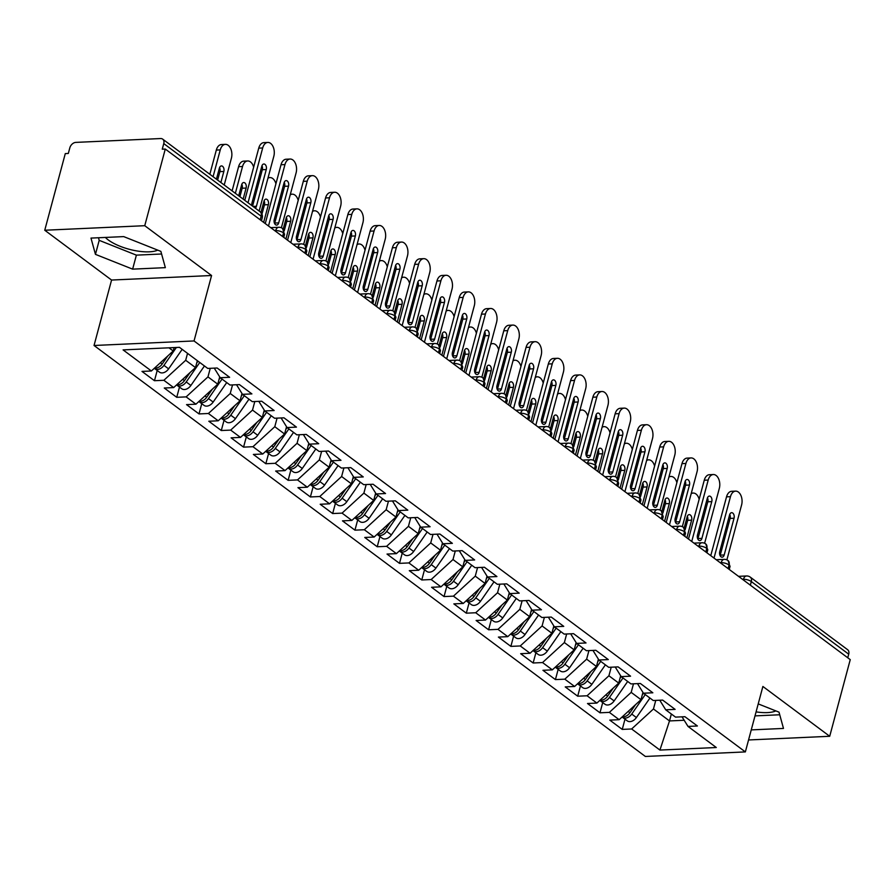 <?xml version="1.0" encoding="UTF-8"?>
<svg xmlns="http://www.w3.org/2000/svg" width="895" height="895" viewBox="0 0 895 895"><rect width="100%" height="100%" fill="white"/><g stroke="black" fill="none" stroke-linecap="round" stroke-linejoin="round"><path stroke-width="1.34" d="M157.71 250.13A30.229 10.74 15 0 1 108.273 239.949A30.229 10.74 15 0 1 105.375 237.432M44.75 230.239L65.29 153.593L68.322 153.448L69.821 147.854A5.817 4.05 -53.3 0 1 75.773 142.394L160.619 138.546A5.817 4.05 -53.3 0 1 162.689 139.139L260.087 211.735A5.817 4.05 -53.3 0 1 261.161 216.187L163.763 143.592L162.263 149.185L165.284 149.051L144.755 225.697L44.75 230.239L111.573 280.045L94.042 345.492L645.351 756.454L745.356 751.912L194.036 340.95L94.042 345.492M622.249 729.403L631.635 728.977L659.928 750.066L716.291 747.515L688.009 726.427L697.395 725.99L684.921 716.694L675.535 717.119L665.723 709.813L675.121 709.388L662.647 700.091L653.249 700.516L643.449 693.211L652.847 692.786L640.372 683.489L630.975 683.914L621.175 676.609L630.572 676.184L618.098 666.887L608.701 667.312L598.9 660.007L608.298 659.581L595.824 650.285L586.426 650.71L576.626 643.404L586.024 642.968L573.55 633.671L564.152 634.096L554.352 626.791L563.749 626.366L551.275 617.069L541.878 617.494L532.077 610.189L541.475 609.763L529.001 600.467L519.603 600.892L509.803 593.586L519.201 593.161L506.727 583.864L497.329 584.29L487.529 576.984L496.926 576.559L484.452 567.262L475.055 567.687L465.255 560.382L474.652 559.946L462.178 550.649L452.781 551.074L442.98 543.768L452.367 543.343L439.892 534.046L430.506 534.472L420.706 527.166L430.092 526.741L417.618 517.444L408.232 517.869L398.432 510.564L407.818 510.139L395.344 500.842L385.958 501.267L376.157 493.962L385.544 493.537L373.07 484.24L363.683 484.665L353.872 477.359L363.269 476.923L350.795 467.626L341.398 468.051L331.597 460.746L340.995 460.321L328.521 451.024L319.123 451.449L309.323 444.144L318.721 443.719L306.247 434.422L296.849 434.847L287.049 427.541L296.446 427.116L283.972 417.82L274.575 418.245L264.775 410.939L274.172 410.514L261.698 401.217L252.3 401.642L242.5 394.337L251.898 393.901L239.424 384.604L230.026 385.029L220.226 377.724L229.623 377.298L217.149 368.002L207.752 368.427L179.459 347.338L123.096 349.9L151.389 370.989L141.992 371.414L154.466 380.711L163.863 380.286L173.664 387.591L164.266 388.016L176.74 397.313L186.138 396.888L195.938 404.193L186.54 404.618L199.014 413.926L208.412 413.49L218.212 420.795L208.815 421.232L221.289 430.529L230.686 430.103L240.486 437.409L231.089 437.834L243.563 447.131L252.961 446.706L262.761 454.011L253.363 454.436L265.837 463.733L275.235 463.308L285.035 470.613L275.649 471.038L288.123 480.335L297.509 479.91L307.309 487.216L297.923 487.641L310.397 496.949L319.783 496.512L329.584 503.818L320.197 504.254L332.671 513.551L342.058 513.126L351.858 520.431L342.472 520.856L354.946 530.153L364.332 529.728L374.144 537.034L364.746 537.459L377.22 546.755L386.618 546.33L396.418 553.636L387.02 554.061L399.494 563.358L408.892 562.933L418.692 570.238L409.295 570.663L421.769 579.971L431.166 579.535L440.966 586.84L431.569 587.277L444.043 596.573L453.441 596.148L463.241 603.454L453.843 603.879L466.317 613.176L475.715 612.751L485.515 620.056L476.118 620.481L488.592 629.778L497.989 629.353L507.789 636.658L498.392 637.083L510.866 646.38L520.264 645.955L530.064 653.26L520.666 653.686L533.14 662.994L542.538 662.557L552.338 669.863L542.941 670.299L555.415 679.596L564.812 679.171L574.612 686.476L565.226 686.901L577.7 696.198L587.086 695.773L596.887 703.078L587.5 703.504L599.974 712.8L609.361 712.375L619.161 719.681L609.775 720.106L622.249 729.403L624.99 719.166M642.946 692.394L640.988 699.677L631.188 692.372L633.481 683.802M619.161 719.681L640.988 699.677M609.361 712.375L631.188 692.372M688.009 726.427L682.035 716.828M620.671 675.781L618.713 683.075L608.913 675.77L611.207 667.2M596.887 703.078L618.713 683.075M587.086 695.773L608.913 675.77M665.723 709.813L659.76 700.226M598.397 659.179L596.439 666.473L586.639 659.156L588.932 650.587M574.612 686.476L596.439 666.473M564.812 679.171L586.639 659.156M643.449 693.211L637.486 683.623M576.111 642.576L574.165 649.859L564.365 642.554L566.658 633.984M552.338 669.863L574.165 649.859M542.538 662.557L564.365 642.554M619.955 678.444L621.208 676.631L615.212 667.01M553.837 625.974L551.891 633.257L542.09 625.952L544.384 617.382M530.064 653.26L551.891 633.257M520.264 645.955L542.09 625.952M597.681 661.841L598.934 660.029L592.938 650.408M531.563 609.372L529.616 616.655L519.816 609.35L522.109 600.78M507.789 636.658L529.616 616.655M497.989 629.353L519.816 609.35M576.626 643.404L570.652 633.805M509.289 592.759L507.342 600.053L497.542 592.747L499.835 584.178M485.515 620.056L507.342 600.053M475.715 612.751L497.542 592.747M554.352 626.791L548.378 617.203M487.014 576.156L485.068 583.45L475.267 576.134L477.561 567.564M463.241 603.454L485.068 583.45M453.441 596.148L475.267 576.134M532.077 610.189L526.103 600.601M464.74 559.554L462.793 566.837L452.993 559.532L455.286 550.962M440.966 586.84L462.793 566.837M431.166 579.535L452.993 559.532M508.573 595.421L509.837 593.609L503.829 583.987M442.466 542.952L440.508 550.235L430.708 542.929L433.012 534.36M418.692 570.238L440.508 550.235M408.892 562.933L430.708 542.929M486.298 578.819L487.562 577.006L481.555 567.385M420.191 526.35L418.233 533.633L408.433 526.327L410.738 517.757M396.418 553.636L418.233 533.633M386.618 546.33L408.433 526.327M465.255 560.382L459.28 550.783M397.917 509.736L395.959 517.03L386.159 509.725L388.464 501.155M374.144 537.034L395.959 517.03M364.332 529.728L386.159 509.725M442.98 543.768L437.006 534.181M375.643 493.134L373.685 500.428L363.885 493.111L366.178 484.542M351.858 520.431L373.685 500.428M342.058 513.126L363.885 493.111M420.706 527.166L414.732 517.578M353.368 476.532L351.411 483.815L341.61 476.509L343.904 467.94M329.584 503.818L351.411 483.815M319.783 496.512L341.61 476.509M398.432 510.564L392.457 500.965M331.094 459.929L329.136 467.212L319.336 459.907L321.629 451.337M307.309 487.216L329.136 467.212M297.509 479.91L319.336 459.907M374.927 495.796L376.191 493.984L370.183 484.363M308.82 443.327L306.862 450.61L297.062 443.305L299.355 434.735M285.035 470.613L306.862 450.61M275.235 463.308L297.062 443.305M353.872 477.359L347.909 467.761M286.534 426.714L284.588 434.008L274.787 426.702L277.081 418.133M262.761 454.011L284.588 434.008M252.961 446.706L274.787 426.702M331.597 460.746L325.635 451.158M264.26 410.111L262.313 417.406L252.513 410.089L254.806 401.519M240.486 437.409L262.313 417.406M230.686 430.103L252.513 410.089M309.323 444.144L303.36 434.556M241.986 393.509L240.039 400.792L230.239 393.487L232.532 384.917M218.212 420.795L240.039 400.792M208.412 413.49L230.239 393.487M287.049 427.541L281.086 417.943M219.711 376.907L217.765 384.19L207.964 376.884L210.258 368.315M195.938 404.193L217.765 384.19M186.138 396.888L207.964 376.884M264.775 410.939L258.8 401.34M197.336 360.674L195.49 367.588L185.69 360.282L187.536 353.357M173.664 387.591L195.49 367.588M163.863 380.286L185.69 360.282M242.5 394.337L236.526 384.738M163.763 143.592A5.817 4.05 -53.3 0 0 162.689 139.139M174.122 347.584L173.216 350.985L168.965 347.819M151.389 370.989L173.216 350.985M220.226 377.724L214.252 368.136M848.717 654.178L751.319 581.571A5.817 4.05 126.7 0 0 750.256 577.118L847.654 649.725A5.817 4.05 126.7 0 1 848.717 654.178L847.755 657.78M748.556 739.964L829.71 736.283L850.25 659.637L165.284 149.051M111.573 280.045L211.578 275.515L144.755 225.697M211.578 275.515L194.036 340.95M829.71 736.283L762.887 686.465L745.356 751.912M165.351 267.65L160.876 251.383L123.7 236.604L90.977 238.092L95.452 254.359L132.628 269.138L165.351 267.65M751.252 729.895L783.483 728.429L779.019 712.163L758.222 703.895M756.074 711.883A30.229 10.74 -165 0 0 775.853 710.899M671.351 714.009L669.505 720.934L684.172 720.262M655.755 700.405L653.462 708.974L669.505 720.934L659.928 750.066M631.635 728.977L653.462 708.974M154.466 380.711L157.207 370.474M275.492 231.201L275.66 230.597A5.817 3.625 -92.6 0 1 278.737 227.274A5.817 5.817 0 0 1 282.473 228.426A5.817 4.05 126.7 0 1 282.574 228.505A5.817 4.05 126.7 0 1 283.547 232.879L282.574 236.481M176.74 397.313L179.481 387.076M199.014 413.926L201.755 403.679M221.289 430.529L224.041 420.292M243.563 447.131L246.315 436.894M265.837 463.733L268.589 453.496M288.123 480.335L290.864 470.099M310.397 496.949L313.138 486.701M332.671 513.551L335.412 503.314M354.946 530.153L357.687 519.917M377.22 546.755L379.961 536.519M399.494 563.358L402.235 553.121M421.769 579.971L424.51 569.723M444.043 596.573L446.784 586.337M466.317 613.176L469.058 602.939M488.592 629.778L491.333 619.541M510.866 646.38L513.618 636.144M533.14 662.994L535.892 652.746M555.415 679.596L558.167 669.359M577.7 696.198L580.441 685.962M599.974 712.8L602.715 702.564M297.767 247.803L297.934 247.199A5.817 3.625 -92.6 0 1 301.011 243.887A5.817 5.817 0 0 1 304.747 245.029A5.817 4.05 126.7 0 1 304.848 245.107A5.817 4.05 126.7 0 1 305.822 249.481L304.848 253.084M320.041 264.405L320.209 263.801A5.817 3.625 -92.6 0 1 323.285 260.49A5.817 5.817 0 0 1 327.022 261.631A5.817 4.05 126.7 0 1 327.122 261.709A5.817 4.05 126.7 0 1 328.096 266.083L327.134 269.686M342.315 281.019L342.483 280.403A5.817 3.625 -92.6 0 1 345.559 277.092A5.817 5.817 0 0 1 349.296 278.233A5.817 4.05 126.7 0 1 349.397 278.323A5.817 4.05 126.7 0 1 350.37 282.697L349.408 286.299M364.601 297.621L364.757 297.017A5.817 3.625 -92.6 0 1 367.834 293.694A5.817 5.817 0 0 1 371.57 294.847A5.817 4.05 126.7 0 1 371.682 294.925A5.817 4.05 126.7 0 1 372.644 299.299L371.682 302.902M386.875 314.223L387.032 313.619A5.817 3.625 -92.6 0 1 390.108 310.296A5.817 5.817 0 0 1 393.845 311.449A5.817 4.05 126.7 0 1 393.957 311.527A5.817 4.05 126.7 0 1 394.919 315.901L393.957 319.504M409.149 330.826L409.306 330.221A5.817 3.625 -92.6 0 1 412.382 326.91A5.817 5.817 0 0 1 416.119 328.051A5.817 4.05 126.7 0 1 416.231 328.129A5.817 4.05 126.7 0 1 417.193 332.504L416.231 336.106M431.424 347.428L431.58 346.824A5.817 3.625 -92.6 0 1 434.657 343.512A5.817 5.817 0 0 1 438.405 344.653A5.817 4.05 126.7 0 1 438.505 344.732A5.817 4.05 126.7 0 1 439.467 349.106L438.505 352.708M453.698 364.041L453.854 363.426A5.817 3.625 -92.6 0 1 456.931 360.114A5.817 5.817 0 0 1 460.679 361.256A5.817 4.05 126.7 0 1 460.78 361.345A5.817 4.05 126.7 0 1 461.742 365.719L460.78 369.322M475.972 380.643L476.129 380.039A5.817 3.625 -92.6 0 1 479.217 376.717A5.817 5.817 0 0 1 482.953 377.869A5.817 4.05 126.7 0 1 483.054 377.947A5.817 4.05 126.7 0 1 484.016 382.322L483.054 385.924M498.246 397.246L498.403 396.642A5.817 3.625 -92.6 0 1 501.491 393.319A5.817 5.817 0 0 1 505.227 394.471A5.817 4.05 126.7 0 1 505.328 394.55A5.817 4.05 126.7 0 1 506.29 398.924L505.328 402.526M520.521 413.848L520.689 413.244A5.817 3.625 -92.6 0 1 523.765 409.932A5.817 5.817 0 0 1 527.502 411.073A5.817 4.05 126.7 0 1 527.602 411.152A5.817 4.05 126.7 0 1 528.576 415.526L527.602 419.128M542.795 430.45L542.963 429.846A5.817 3.625 -92.6 0 1 546.039 426.535A5.817 5.817 0 0 1 549.776 427.676A5.817 4.05 126.7 0 1 549.877 427.754A5.817 4.05 126.7 0 1 550.85 432.128L549.877 435.731M565.069 447.064L565.237 446.448A5.817 3.625 -92.6 0 1 568.314 443.137A5.817 5.817 0 0 1 572.05 444.278A5.817 4.05 126.7 0 1 572.151 444.367A5.817 4.05 126.7 0 1 573.124 448.742L572.151 452.344M587.344 463.666L587.512 463.062A5.817 3.625 -92.6 0 1 590.588 459.739A5.817 5.817 0 0 1 594.325 460.891A5.817 4.05 126.7 0 1 594.425 460.97A5.817 4.05 126.7 0 1 595.399 465.344L594.425 468.946M609.618 480.268L609.786 479.664A5.817 3.625 -92.6 0 1 612.862 476.341A5.817 5.817 0 0 1 616.599 477.494A5.817 4.05 126.7 0 1 616.7 477.572A5.817 4.05 126.7 0 1 617.673 481.946L616.711 485.549M631.892 496.87L632.06 496.266A5.817 3.625 -92.6 0 1 635.137 492.955A5.817 5.817 0 0 1 638.873 494.096A5.817 4.05 126.7 0 1 638.974 494.174A5.817 4.05 126.7 0 1 639.947 498.549L638.985 502.151M654.167 513.473L654.334 512.869A5.817 3.625 -92.6 0 1 657.411 509.557A5.817 5.817 0 0 1 661.148 510.698A5.817 4.05 126.7 0 1 661.26 510.776A5.817 4.05 126.7 0 1 662.222 515.151L661.26 518.753M676.452 530.086L676.609 529.471A5.817 3.625 -92.6 0 1 679.685 526.159A5.817 5.817 0 0 1 683.422 527.3A5.817 4.05 126.7 0 1 683.534 527.39A5.817 4.05 126.7 0 1 684.496 531.764L683.534 535.367M698.726 546.688L698.883 546.084A5.817 3.625 -92.6 0 1 701.96 542.762A5.817 5.817 0 0 1 705.696 543.914A5.817 4.05 126.7 0 1 705.808 543.992A5.817 4.05 126.7 0 1 706.77 548.366L705.808 551.969M721.001 563.291L721.157 562.686A5.817 3.625 -92.6 0 1 724.234 559.364A5.817 5.817 0 0 1 727.971 560.516A5.817 4.05 126.7 0 1 728.082 560.594A5.817 4.05 126.7 0 1 729.045 564.969L728.082 568.571M98.484 237.746L99.2 240.352L136.387 255.142L161.592 254.001M136.387 255.142L132.628 269.138M99.2 240.352L95.452 254.359M755 715.888L779.735 714.769M258.744 148.145A9.688 6.03 -92.6 0 1 263.88 142.618L267.818 142.439A9.688 6.03 87.4 0 0 262.683 147.966L258.744 148.145L244.771 200.323M259.147 211.041L273.825 156.267A9.688 6.03 87.4 0 0 267.818 142.439M261.966 165.732A3.871 2.417 -92.6 0 1 262.324 169.703L252.569 206.13M248.016 202.74L262.683 147.966M251.887 205.626A3.871 2.417 -92.6 0 1 251.965 202.952L261.81 166.213A3.871 2.417 -92.6 0 1 263.857 163.998A3.871 2.417 -92.6 0 1 266.262 169.535L256.417 206.275A3.871 2.417 -92.6 0 1 255.276 208.155M176.371 347.484L163.942 365.361A7.753 5.404 126.7 0 1 157.52 369.434A7.753 5.404 126.7 0 1 154.757 368.65L159.433 372.13A7.753 5.404 -53.3 0 0 162.196 372.913A7.753 5.404 -53.3 0 0 168.618 368.852L182.166 349.363M167.768 355.975L162.163 364.041A7.753 5.404 126.7 0 1 155.741 368.102A7.753 5.404 126.7 0 1 154.611 368.024M224.22 184.996L231.402 158.202A9.688 6.03 87.4 0 0 225.395 144.363A9.688 6.03 87.4 0 0 220.259 149.89L213.077 176.695M220.259 149.89L216.321 150.069A9.688 6.03 -92.6 0 1 221.457 144.542L225.395 144.363M220.875 182.513L223.839 171.46A3.871 2.417 87.4 0 0 221.434 165.922A3.871 2.417 87.4 0 0 219.387 168.137L216.422 179.19M216.321 150.069L209.833 174.279M217.63 180.085L219.901 171.639A3.871 2.417 87.4 0 0 219.543 167.656M281.019 164.747A9.688 6.03 -92.6 0 1 286.154 159.22L290.092 159.041A9.688 6.03 87.4 0 0 284.957 164.579L281.019 164.747L265.256 223.571M281.388 227.789L296.1 172.88A9.688 6.03 87.4 0 0 290.092 159.041M284.241 182.334A3.871 2.417 -92.6 0 1 284.599 186.317L274.754 223.056A3.871 2.417 -92.6 0 1 274.597 223.537M268.5 225.987L284.957 164.579M288.537 186.138L278.692 222.877A3.871 2.417 -92.6 0 1 276.644 225.092A3.871 2.417 -92.6 0 1 274.239 219.566L284.084 182.815A3.871 2.417 -92.6 0 1 286.131 180.6A3.871 2.417 -92.6 0 1 288.537 186.138L284.599 186.317M303.293 181.361A9.688 6.03 -92.6 0 1 308.428 175.823L312.366 175.644A9.688 6.03 87.4 0 0 307.231 181.182L303.293 181.361L287.541 240.173M303.662 244.391L318.374 189.483A9.688 6.03 87.4 0 0 312.366 175.644M306.515 198.936A3.871 2.417 -92.6 0 1 306.873 202.919L297.028 239.67A3.871 2.417 -92.6 0 1 296.871 240.151M290.786 242.601L307.231 181.182M310.811 202.74L300.966 239.491A3.871 2.417 -92.6 0 1 298.919 241.695A3.871 2.417 -92.6 0 1 296.514 236.168L306.358 199.417A3.871 2.417 -92.6 0 1 308.406 197.202A3.871 2.417 -92.6 0 1 310.811 202.74L306.873 202.919M325.567 197.963A9.688 6.03 -92.6 0 1 330.702 192.436L334.64 192.257A9.688 6.03 87.4 0 0 329.517 197.784L325.567 197.963L309.815 256.787M325.937 260.993L340.648 206.085A9.688 6.03 87.4 0 0 334.64 192.257M328.789 215.538A3.871 2.417 -92.6 0 1 329.147 219.521L319.302 256.272A3.871 2.417 -92.6 0 1 319.146 256.753M313.06 259.203L329.517 197.784M333.085 219.342L323.24 256.093A3.871 2.417 -92.6 0 1 321.193 258.297A3.871 2.417 -92.6 0 1 318.788 252.77L328.633 216.019A3.871 2.417 -92.6 0 1 330.68 213.815A3.871 2.417 -92.6 0 1 333.085 219.342L329.147 219.521M347.853 214.565A9.688 6.03 -92.6 0 1 352.977 209.038L356.915 208.859A9.688 6.03 87.4 0 0 351.791 214.386L347.853 214.565L332.09 273.389M348.211 277.595L362.922 222.687A9.688 6.03 87.4 0 0 356.915 208.859M351.064 232.141A3.871 2.417 -92.6 0 1 351.422 236.123L341.577 272.874A3.871 2.417 -92.6 0 1 341.42 273.355M335.334 275.805L351.791 214.386M355.36 235.944L345.515 272.695A3.871 2.417 -92.6 0 1 343.467 274.91A3.871 2.417 -92.6 0 1 341.062 269.373L350.907 232.622A3.871 2.417 -92.6 0 1 352.954 230.418A3.871 2.417 -92.6 0 1 355.36 235.944L351.422 236.123M199.764 362.475L186.216 381.964A7.753 5.404 126.7 0 1 179.794 386.036A7.753 5.404 126.7 0 1 177.031 385.253L181.719 388.743A7.753 5.404 -53.3 0 0 184.471 389.526A7.753 5.404 -53.3 0 0 190.892 385.454L204.44 365.965M190.042 372.577L184.437 380.643A7.753 5.404 126.7 0 1 178.016 384.705A7.753 5.404 126.7 0 1 176.886 384.637M253.643 167.186A9.688 6.03 87.4 0 0 247.669 160.966A9.688 6.03 87.4 0 0 242.534 166.504L235.351 193.298M242.534 166.504L238.596 166.683A9.688 6.03 -92.6 0 1 243.731 161.145L247.669 160.966M197.985 361.155L196.721 362.967M243.149 199.115L246.114 188.062A3.871 2.417 87.4 0 0 243.708 182.524A3.871 2.417 87.4 0 0 241.661 184.739L238.696 195.792M238.596 166.683L232.107 190.881M239.905 196.699L242.176 188.241A3.871 2.417 87.4 0 0 241.818 184.258M222.038 379.077L208.49 398.577A7.753 5.404 126.7 0 1 202.069 402.638A7.753 5.404 126.7 0 1 199.305 401.855L203.993 405.345A7.753 5.404 -53.3 0 0 206.745 406.129A7.753 5.404 -53.3 0 0 213.167 402.056L226.726 382.568M212.316 389.18L206.711 397.246A7.753 5.404 126.7 0 1 200.29 401.307A7.753 5.404 126.7 0 1 199.171 401.24M275.917 183.788A9.688 6.03 87.4 0 0 269.943 177.579A9.688 6.03 87.4 0 0 267.941 178.228M220.259 377.757L219.006 379.569M263.645 222.363L268.388 204.664A3.871 2.417 87.4 0 0 265.983 199.126A3.871 2.417 87.4 0 0 263.935 201.341L260.937 212.518M261.966 214.118L264.45 204.843A3.871 2.417 87.4 0 0 264.092 200.86M244.324 395.691L230.765 415.179A7.753 5.404 126.7 0 1 224.343 419.24A7.753 5.404 126.7 0 1 221.591 418.457L226.267 421.948A7.753 5.404 -53.3 0 0 229.019 422.731A7.753 5.404 -53.3 0 0 235.441 418.67L249 399.17M234.591 405.793L228.986 413.848A7.753 5.404 126.7 0 1 222.564 417.92A7.753 5.404 126.7 0 1 221.445 417.842M298.192 200.391A9.688 6.03 87.4 0 0 292.217 194.181A9.688 6.03 87.4 0 0 290.215 194.83M242.534 394.359L241.281 396.172M285.919 238.976L290.662 221.266A3.871 2.417 87.4 0 0 288.257 215.74A3.871 2.417 87.4 0 0 286.21 217.944L283.212 229.12M284.241 230.72L286.724 221.445A3.871 2.417 87.4 0 0 286.366 217.463M266.598 412.293L253.039 431.782A7.753 5.404 126.7 0 1 246.617 435.854A7.753 5.404 126.7 0 1 243.865 435.071L248.541 438.55A7.753 5.404 -53.3 0 0 251.294 439.333A7.753 5.404 -53.3 0 0 257.715 435.272L271.274 415.783M256.865 422.395L251.26 430.45A7.753 5.404 126.7 0 1 244.838 434.522A7.753 5.404 126.7 0 1 243.72 434.444M320.466 217.004A9.688 6.03 87.4 0 0 314.492 210.784A9.688 6.03 87.4 0 0 312.489 211.444M264.808 410.962L263.555 412.774M308.193 255.578L312.937 237.869A3.871 2.417 87.4 0 0 310.531 232.342A3.871 2.417 87.4 0 0 308.484 234.557L305.486 245.722M306.515 247.322L308.999 238.048A3.871 2.417 87.4 0 0 308.641 234.065M370.127 231.167A9.688 6.03 -92.6 0 1 375.251 225.641L379.189 225.462A9.688 6.03 87.4 0 0 374.065 230.988L370.127 231.167L354.364 289.991M370.485 294.198L385.197 239.289A9.688 6.03 87.4 0 0 379.189 225.462M373.338 248.754A3.871 2.417 -92.6 0 1 373.696 252.726L363.851 289.477A3.871 2.417 -92.6 0 1 363.694 289.958M357.608 292.408L374.065 230.988M377.634 252.558L367.789 289.298A3.871 2.417 -92.6 0 1 365.742 291.513A3.871 2.417 -92.6 0 1 363.336 285.975L373.181 249.235A3.871 2.417 -92.6 0 1 375.24 247.02A3.871 2.417 -92.6 0 1 377.634 252.558L373.696 252.726M288.872 428.895L275.313 448.384A7.753 5.404 126.7 0 1 268.892 452.456A7.753 5.404 126.7 0 1 266.139 451.673L270.816 455.152A7.753 5.404 -53.3 0 0 273.568 455.935A7.753 5.404 -53.3 0 0 280.001 451.874L293.549 432.386M279.139 438.997L273.534 447.064A7.753 5.404 126.7 0 1 267.113 451.125A7.753 5.404 126.7 0 1 265.994 451.046M342.751 233.606A9.688 6.03 87.4 0 0 336.766 227.386A9.688 6.03 87.4 0 0 334.764 228.046M287.082 427.564L285.829 429.376M330.468 272.181L335.211 254.482A3.871 2.417 87.4 0 0 332.806 248.944A3.871 2.417 87.4 0 0 330.758 251.159L327.76 262.324M328.789 263.935L331.273 254.661A3.871 2.417 87.4 0 0 330.915 250.678M392.402 247.77A9.688 6.03 -92.6 0 1 397.525 242.243L401.463 242.064A9.688 6.03 87.4 0 0 396.34 247.602L392.402 247.77L376.638 306.593M392.76 310.811L407.471 255.903A9.688 6.03 87.4 0 0 401.463 242.064M395.612 265.356A3.871 2.417 -92.6 0 1 395.97 269.339L386.125 306.079A3.871 2.417 -92.6 0 1 385.969 306.56M379.883 309.01L396.34 247.602M399.908 269.16L390.063 305.9A3.871 2.417 -92.6 0 1 388.016 308.115A3.871 2.417 -92.6 0 1 385.611 302.588L395.456 265.837A3.871 2.417 -92.6 0 1 397.514 263.622A3.871 2.417 -92.6 0 1 399.908 269.16L395.97 269.339M311.147 445.497L297.599 464.986A7.753 5.404 126.7 0 1 291.166 469.058A7.753 5.404 126.7 0 1 288.414 468.275L293.09 471.766A7.753 5.404 -53.3 0 0 295.842 472.549A7.753 5.404 -53.3 0 0 302.275 468.477L315.823 448.988M301.414 455.6L295.809 463.666A7.753 5.404 126.7 0 1 289.387 467.727A7.753 5.404 126.7 0 1 288.268 467.66M365.026 250.208A9.688 6.03 87.4 0 0 359.04 243.988A9.688 6.03 87.4 0 0 357.038 244.648M309.357 444.177L308.104 445.99M352.742 288.783L357.485 271.084A3.871 2.417 87.4 0 0 355.08 265.546A3.871 2.417 87.4 0 0 353.033 267.762L350.046 278.927M351.064 280.538L353.547 271.263A3.871 2.417 87.4 0 0 353.189 267.281M414.676 264.383A9.688 6.03 -92.6 0 1 419.8 258.845L423.738 258.666A9.688 6.03 87.4 0 0 418.614 264.204L414.676 264.383L398.913 323.196M415.034 327.413L429.745 272.505A9.688 6.03 87.4 0 0 423.738 258.666M417.887 281.959A3.871 2.417 -92.6 0 1 418.245 285.941L408.4 322.692A3.871 2.417 -92.6 0 1 408.243 323.173M402.157 325.612L418.614 264.204M422.194 285.762L412.338 322.513A3.871 2.417 -92.6 0 1 410.29 324.717A3.871 2.417 -92.6 0 1 407.885 319.191L417.73 282.44A3.871 2.417 -92.6 0 1 419.789 280.224A3.871 2.417 -92.6 0 1 422.194 285.762L418.245 285.941M333.421 462.1L319.873 481.599A7.753 5.404 126.7 0 1 313.44 485.661A7.753 5.404 126.7 0 1 310.688 484.877L315.364 488.368A7.753 5.404 -53.3 0 0 318.117 489.151A7.753 5.404 -53.3 0 0 324.549 485.079L338.097 465.59M323.688 472.202L318.083 480.268A7.753 5.404 126.7 0 1 311.661 484.329A7.753 5.404 126.7 0 1 310.543 484.262M387.3 266.811A9.688 6.03 87.4 0 0 381.315 260.602A9.688 6.03 87.4 0 0 379.312 261.25M331.642 460.78L330.378 462.592M375.016 305.385L379.76 287.687A3.871 2.417 87.4 0 0 377.366 282.149A3.871 2.417 87.4 0 0 375.307 284.364L372.32 295.529M373.338 297.14L375.822 287.866A3.871 2.417 87.4 0 0 375.464 283.883M436.95 280.985A9.688 6.03 -92.6 0 1 442.074 275.459L446.012 275.28A9.688 6.03 87.4 0 0 440.888 280.806L436.95 280.985L421.187 339.809M437.308 344.016L452.02 289.107A9.688 6.03 87.4 0 0 446.012 275.28M440.161 298.561A3.871 2.417 -92.6 0 1 440.519 302.544L430.674 339.294A3.871 2.417 -92.6 0 1 430.517 339.776M424.431 342.226L440.888 280.806M444.468 302.365L434.612 339.115A3.871 2.417 -92.6 0 1 432.565 341.319A3.871 2.417 -92.6 0 1 430.159 335.793L440.004 299.042A3.871 2.417 -92.6 0 1 442.063 296.838A3.871 2.417 -92.6 0 1 444.468 302.365L440.519 302.544M355.695 478.713L342.147 498.202A7.753 5.404 126.7 0 1 335.714 502.263A7.753 5.404 126.7 0 1 332.962 501.48L337.639 504.97A7.753 5.404 -53.3 0 0 340.402 505.753A7.753 5.404 -53.3 0 0 346.824 501.692L360.372 482.192M345.962 488.815L340.357 496.87A7.753 5.404 126.7 0 1 333.936 500.943A7.753 5.404 126.7 0 1 332.817 500.864M409.574 283.413A9.688 6.03 87.4 0 0 403.589 277.204A9.688 6.03 87.4 0 0 401.586 277.853M353.917 477.382L352.652 479.194M397.29 321.999L402.034 304.289A3.871 2.417 87.4 0 0 399.64 298.762A3.871 2.417 87.4 0 0 397.581 300.966L394.594 312.142M395.612 313.742L398.096 304.468A3.871 2.417 87.4 0 0 397.738 300.485M459.224 297.587A9.688 6.03 -92.6 0 1 464.348 292.061L468.298 291.882A9.688 6.03 87.4 0 0 463.162 297.408L459.224 297.587L443.461 356.411M459.582 360.618L474.305 305.71A9.688 6.03 87.4 0 0 468.298 291.882M462.435 315.163A3.871 2.417 -92.6 0 1 462.804 319.146L452.948 355.897A3.871 2.417 -92.6 0 1 452.792 356.378M446.706 358.828L463.162 297.408M466.742 318.967L456.897 355.718A3.871 2.417 -92.6 0 1 454.839 357.933A3.871 2.417 -92.6 0 1 452.434 352.395L462.279 315.644A3.871 2.417 -92.6 0 1 464.337 313.44A3.871 2.417 -92.6 0 1 466.742 318.967L462.804 319.146M377.97 495.315L364.422 514.804A7.753 5.404 126.7 0 1 358 518.876A7.753 5.404 126.7 0 1 355.237 518.093L359.913 521.572A7.753 5.404 -53.3 0 0 362.676 522.356A7.753 5.404 -53.3 0 0 369.098 518.294L382.646 498.806M368.237 505.418L362.632 513.473A7.753 5.404 126.7 0 1 356.21 517.545A7.753 5.404 126.7 0 1 355.091 517.467M431.849 300.026A9.688 6.03 87.4 0 0 425.863 293.806A9.688 6.03 87.4 0 0 423.861 294.466M419.565 338.601L424.308 320.891A3.871 2.417 87.4 0 0 421.914 315.364A3.871 2.417 87.4 0 0 419.856 317.58L416.869 328.745M417.887 330.344L420.37 321.07A3.871 2.417 87.4 0 0 420.012 317.087M481.499 314.19A9.688 6.03 -92.6 0 1 486.623 308.663L490.572 308.484A9.688 6.03 87.4 0 0 485.437 314.011L481.499 314.19L465.736 373.014M481.868 377.22L496.58 322.312A9.688 6.03 87.4 0 0 490.572 308.484M484.721 331.776A3.871 2.417 -92.6 0 1 485.079 335.748L475.223 372.499A3.871 2.417 -92.6 0 1 475.077 372.98M468.98 375.43L485.437 314.011M489.017 335.58L479.172 372.32A3.871 2.417 -92.6 0 1 477.113 374.535A3.871 2.417 -92.6 0 1 474.708 368.997L484.564 332.258A3.871 2.417 -92.6 0 1 486.611 330.042A3.871 2.417 -92.6 0 1 489.017 335.58L485.079 335.748M400.244 511.918L386.696 531.406A7.753 5.404 126.7 0 1 380.274 535.478A7.753 5.404 126.7 0 1 377.511 534.695L382.187 538.175A7.753 5.404 -53.3 0 0 384.951 538.958A7.753 5.404 -53.3 0 0 391.372 534.897L404.92 515.408M390.511 522.02L384.917 530.086A7.753 5.404 126.7 0 1 378.484 534.147A7.753 5.404 126.7 0 1 377.366 534.069M454.123 316.629A9.688 6.03 87.4 0 0 448.138 310.408A9.688 6.03 87.4 0 0 446.146 311.068M398.465 510.586L397.201 512.399M441.85 355.203L446.594 337.505A3.871 2.417 87.4 0 0 444.188 331.967A3.871 2.417 87.4 0 0 442.13 334.182L439.143 345.347M440.161 346.958L442.645 337.683A3.871 2.417 87.4 0 0 442.287 333.701M503.773 330.792A9.688 6.03 -92.6 0 1 508.908 325.265L512.846 325.086A9.688 6.03 87.4 0 0 507.711 330.624L503.773 330.792L488.01 389.616M504.142 393.834L518.854 338.925A9.688 6.03 87.4 0 0 512.846 325.086M506.995 348.379A3.871 2.417 -92.6 0 1 507.353 352.361L497.508 389.101A3.871 2.417 -92.6 0 1 497.351 389.582M491.254 392.032L507.711 330.624M511.291 352.183L501.446 388.922A3.871 2.417 -92.6 0 1 499.388 391.137A3.871 2.417 -92.6 0 1 496.982 385.611L506.839 348.86A3.871 2.417 -92.6 0 1 508.886 346.645A3.871 2.417 -92.6 0 1 511.291 352.183L507.353 352.361M422.518 528.52L408.97 548.008A7.753 5.404 126.7 0 1 402.549 552.081A7.753 5.404 126.7 0 1 399.785 551.298L404.462 554.788A7.753 5.404 -53.3 0 0 407.225 555.571A7.753 5.404 -53.3 0 0 413.647 551.499L427.195 532.01M412.796 538.622L407.191 546.688A7.753 5.404 126.7 0 1 400.759 550.749A7.753 5.404 126.7 0 1 399.64 550.682M476.397 333.231A9.688 6.03 87.4 0 0 470.412 327.011A9.688 6.03 87.4 0 0 468.421 327.671M420.739 527.2L419.475 529.012M464.125 371.805L468.868 354.107A3.871 2.417 87.4 0 0 466.463 348.569A3.871 2.417 87.4 0 0 464.404 350.784L461.417 361.949M462.435 363.56L464.93 354.286A3.871 2.417 87.4 0 0 464.561 350.303M526.047 347.405A9.688 6.03 -92.6 0 1 531.183 341.868L535.12 341.689A9.688 6.03 87.4 0 0 529.985 347.226L526.047 347.405L510.284 406.218M526.417 410.436L541.128 355.528A9.688 6.03 87.4 0 0 535.12 341.689M529.269 364.981A3.871 2.417 -92.6 0 1 529.627 368.964L519.782 405.715A3.871 2.417 -92.6 0 1 519.626 406.196M513.529 408.635L529.985 347.226M533.565 368.785L523.72 405.536A3.871 2.417 -92.6 0 1 521.662 407.74A3.871 2.417 -92.6 0 1 519.268 402.213L529.113 365.462A3.871 2.417 -92.6 0 1 531.16 363.247A3.871 2.417 -92.6 0 1 533.565 368.785L529.627 368.964M444.793 545.122L431.245 564.622A7.753 5.404 126.7 0 1 424.823 568.683A7.753 5.404 126.7 0 1 422.06 567.9L426.736 571.39A7.753 5.404 -53.3 0 0 429.499 572.173A7.753 5.404 -53.3 0 0 435.921 568.101L449.469 548.613M435.071 555.224L429.466 563.291A7.753 5.404 126.7 0 1 423.033 567.352A7.753 5.404 126.7 0 1 421.914 567.285M498.672 349.833A9.688 6.03 87.4 0 0 492.697 343.624A9.688 6.03 87.4 0 0 490.695 344.273M443.014 543.802L441.75 545.614M486.399 388.408L491.142 370.709A3.871 2.417 87.4 0 0 488.737 365.171A3.871 2.417 87.4 0 0 486.69 367.386L483.692 378.551M484.71 380.162L487.204 370.888A3.871 2.417 87.4 0 0 486.835 366.905M548.322 364.008A9.688 6.03 -92.6 0 1 553.457 358.481L557.395 358.302A9.688 6.03 87.4 0 0 552.26 363.829L548.322 364.008L532.559 422.832M548.691 427.038L563.403 372.13A9.688 6.03 87.4 0 0 557.395 358.302M551.544 381.583A3.871 2.417 -92.6 0 1 551.902 385.566L542.057 422.317A3.871 2.417 -92.6 0 1 541.9 422.798M535.803 425.248L552.26 363.829M555.84 385.387L545.995 422.138A3.871 2.417 -92.6 0 1 543.936 424.342A3.871 2.417 -92.6 0 1 541.542 418.815L551.387 382.064A3.871 2.417 -92.6 0 1 553.434 379.86A3.871 2.417 -92.6 0 1 555.84 385.387L551.902 385.566M467.067 561.736L453.519 581.224A7.753 5.404 126.7 0 1 447.097 585.285A7.753 5.404 126.7 0 1 444.334 584.502L449.01 587.993A7.753 5.404 -53.3 0 0 451.774 588.776A7.753 5.404 -53.3 0 0 458.195 584.715L471.743 565.215M457.345 571.838L451.74 579.893A7.753 5.404 126.7 0 1 445.318 583.965A7.753 5.404 126.7 0 1 444.188 583.887M520.946 366.435A9.688 6.03 87.4 0 0 514.972 360.226A9.688 6.03 87.4 0 0 512.969 360.875M465.288 560.404L464.024 562.217M508.673 405.021L513.417 387.311A3.871 2.417 87.4 0 0 511.011 381.785A3.871 2.417 87.4 0 0 508.964 383.989L505.966 395.165M506.995 396.765L509.479 387.49A3.871 2.417 87.4 0 0 509.121 383.507M570.596 380.61A9.688 6.03 -92.6 0 1 575.731 375.083L579.669 374.904A9.688 6.03 87.4 0 0 574.534 380.431L570.596 380.61L554.833 439.434M570.965 443.64L585.677 388.732A9.688 6.03 87.4 0 0 579.669 374.904M573.818 398.185A3.871 2.417 -92.6 0 1 574.176 402.168L564.331 438.919A3.871 2.417 -92.6 0 1 564.174 439.4M558.077 441.85L574.534 380.431M578.114 401.989L568.269 438.74A3.871 2.417 -92.6 0 1 566.222 440.955A3.871 2.417 -92.6 0 1 563.816 435.417L573.661 398.667A3.871 2.417 -92.6 0 1 575.709 396.463A3.871 2.417 -92.6 0 1 578.114 401.989L574.176 402.168M489.341 578.338L475.793 597.826A7.753 5.404 126.7 0 1 469.372 601.899A7.753 5.404 126.7 0 1 466.608 601.116L471.296 604.595A7.753 5.404 -53.3 0 0 474.048 605.378A7.753 5.404 -53.3 0 0 480.47 601.317L494.018 581.828M479.619 588.44L474.014 596.495A7.753 5.404 126.7 0 1 467.593 600.567A7.753 5.404 126.7 0 1 466.463 600.489M543.22 383.049A9.688 6.03 87.4 0 0 537.246 376.829A9.688 6.03 87.4 0 0 535.244 377.489M530.948 421.623L535.691 403.913A3.871 2.417 87.4 0 0 533.286 398.387A3.871 2.417 87.4 0 0 531.238 400.602L528.24 411.767M529.269 413.367L531.753 404.092A3.871 2.417 87.4 0 0 531.395 400.11M592.87 397.212A9.688 6.03 -92.6 0 1 598.005 391.686L601.943 391.507A9.688 6.03 87.4 0 0 596.808 397.033L592.87 397.212L577.118 456.036M593.24 460.243L607.951 405.334A9.688 6.03 87.4 0 0 601.943 391.507M596.092 414.799A3.871 2.417 -92.6 0 1 596.45 418.77L586.605 455.521A3.871 2.417 -92.6 0 1 586.449 456.002M580.352 458.453L596.808 397.033M600.388 418.603L590.543 455.342A3.871 2.417 -92.6 0 1 588.496 457.558A3.871 2.417 -92.6 0 1 586.091 452.02L595.936 415.28A3.871 2.417 -92.6 0 1 597.983 413.065A3.871 2.417 -92.6 0 1 600.388 418.603L596.45 418.77M511.616 594.94L498.067 614.429A7.753 5.404 126.7 0 1 491.646 618.501A7.753 5.404 126.7 0 1 488.883 617.718L493.57 621.197A7.753 5.404 -53.3 0 0 496.322 621.98A7.753 5.404 -53.3 0 0 502.744 617.919L516.303 598.431M501.894 605.042L496.289 613.109A7.753 5.404 126.7 0 1 489.867 617.17A7.753 5.404 126.7 0 1 488.748 617.091M565.495 399.651A9.688 6.03 87.4 0 0 559.52 393.431A9.688 6.03 87.4 0 0 557.518 394.091M553.222 438.226L557.965 420.527A3.871 2.417 87.4 0 0 555.56 414.989A3.871 2.417 87.4 0 0 553.513 417.204L550.514 428.369M551.544 429.98L554.027 420.706A3.871 2.417 87.4 0 0 553.669 416.723M615.145 413.814A9.688 6.03 -92.6 0 1 620.28 408.288L624.218 408.109A9.688 6.03 87.4 0 0 619.094 413.647L615.145 413.814L599.393 472.638M615.514 476.856L630.225 421.948A9.688 6.03 87.4 0 0 624.218 408.109M618.367 431.401A3.871 2.417 -92.6 0 1 618.725 435.384L608.88 472.124A3.871 2.417 -92.6 0 1 608.723 472.605M602.637 475.055L619.094 413.647M622.663 435.205L612.818 471.945A3.871 2.417 -92.6 0 1 610.77 474.16A3.871 2.417 -92.6 0 1 608.365 468.633L618.21 431.882A3.871 2.417 -92.6 0 1 620.257 429.667A3.871 2.417 -92.6 0 1 622.663 435.205L618.725 435.384M533.89 611.542L520.342 631.031A7.753 5.404 126.7 0 1 513.92 635.103A7.753 5.404 126.7 0 1 511.168 634.32L515.844 637.811A7.753 5.404 -53.3 0 0 518.597 638.594A7.753 5.404 -53.3 0 0 525.018 634.521L538.577 615.033M524.168 621.645L518.563 629.711A7.753 5.404 126.7 0 1 512.141 633.772A7.753 5.404 126.7 0 1 511.023 633.705M587.769 416.253A9.688 6.03 87.4 0 0 581.795 410.033A9.688 6.03 87.4 0 0 579.792 410.693M532.111 610.222L530.858 612.035M575.496 454.828L580.24 437.129A3.871 2.417 87.4 0 0 577.834 431.591A3.871 2.417 87.4 0 0 575.787 433.806L572.789 444.972M573.818 446.583L576.302 437.308A3.871 2.417 87.4 0 0 575.944 433.325M637.419 430.428A9.688 6.03 -92.6 0 1 642.554 424.89L646.492 424.711A9.688 6.03 87.4 0 0 641.368 430.249L637.419 430.428L621.667 489.241M637.788 493.458L652.5 438.55A9.688 6.03 87.4 0 0 646.492 424.711M640.641 448.003A3.871 2.417 -92.6 0 1 640.999 451.986L631.154 488.737A3.871 2.417 -92.6 0 1 630.997 489.218M624.911 491.657L641.368 430.249M644.937 451.807L635.092 488.558A3.871 2.417 -92.6 0 1 633.045 490.762A3.871 2.417 -92.6 0 1 630.639 485.235L640.484 448.484A3.871 2.417 -92.6 0 1 642.532 446.269A3.871 2.417 -92.6 0 1 644.937 451.807L640.999 451.986M556.175 628.145L542.616 647.644A7.753 5.404 126.7 0 1 536.194 651.705A7.753 5.404 126.7 0 1 533.442 650.922L538.119 654.413A7.753 5.404 -53.3 0 0 540.871 655.196A7.753 5.404 -53.3 0 0 547.292 651.124L560.852 631.635M546.442 638.247L540.837 646.313A7.753 5.404 126.7 0 1 534.416 650.374A7.753 5.404 126.7 0 1 533.297 650.307M610.043 432.856A9.688 6.03 87.4 0 0 604.069 426.647A9.688 6.03 87.4 0 0 602.066 427.295M554.385 626.824L553.132 628.637M597.77 471.43L602.514 453.731A3.871 2.417 87.4 0 0 600.109 448.194A3.871 2.417 87.4 0 0 598.061 450.409L595.063 461.574M596.092 463.185L598.576 453.91A3.871 2.417 87.4 0 0 598.218 449.928M659.704 447.03A9.688 6.03 -92.6 0 1 664.828 441.503L668.766 441.325A9.688 6.03 87.4 0 0 663.643 446.851L659.704 447.03L643.941 505.854M660.062 510.06L674.774 455.152A9.688 6.03 87.4 0 0 668.766 441.325M662.915 464.606A3.871 2.417 -92.6 0 1 663.273 468.588L653.428 505.339A3.871 2.417 -92.6 0 1 653.272 505.82M647.186 508.27L663.643 446.851M667.211 468.409L657.366 505.16A3.871 2.417 -92.6 0 1 655.319 507.364A3.871 2.417 -92.6 0 1 652.914 501.838L662.759 465.087A3.871 2.417 -92.6 0 1 664.817 462.883A3.871 2.417 -92.6 0 1 667.211 468.409L663.273 468.588M578.45 644.758L564.89 664.247A7.753 5.404 126.7 0 1 558.469 668.308A7.753 5.404 126.7 0 1 555.717 667.525L560.393 671.015A7.753 5.404 -53.3 0 0 563.145 671.798A7.753 5.404 -53.3 0 0 569.578 667.737L583.126 648.237M568.717 654.86L563.112 662.915A7.753 5.404 126.7 0 1 556.69 666.988A7.753 5.404 126.7 0 1 555.571 666.909M632.329 449.458A9.688 6.03 87.4 0 0 626.343 443.249A9.688 6.03 87.4 0 0 624.341 443.898M576.66 643.427L575.407 645.239M620.045 488.043L624.788 470.334A3.871 2.417 87.4 0 0 622.383 464.807A3.871 2.417 87.4 0 0 620.336 467.011L617.337 478.187M618.367 479.787L620.85 470.513A3.871 2.417 87.4 0 0 620.492 466.53M681.979 463.632A9.688 6.03 -92.6 0 1 687.103 458.106L691.041 457.927A9.688 6.03 87.4 0 0 685.917 463.453L681.979 463.632L666.216 522.456M682.337 526.663L697.048 471.754A9.688 6.03 87.4 0 0 691.041 457.927M685.19 481.208A3.871 2.417 -92.6 0 1 685.548 485.191L675.703 521.942A3.871 2.417 -92.6 0 1 675.546 522.423M669.46 524.873L685.917 463.453M689.486 485.012L679.641 521.763A3.871 2.417 -92.6 0 1 677.593 523.978A3.871 2.417 -92.6 0 1 675.188 518.44L685.033 481.689A3.871 2.417 -92.6 0 1 687.091 479.485A3.871 2.417 -92.6 0 1 689.486 485.012L685.548 485.191M600.724 661.36L587.165 680.849A7.753 5.404 126.7 0 1 580.743 684.921A7.753 5.404 126.7 0 1 577.991 684.138L582.667 687.617A7.753 5.404 -53.3 0 0 585.419 688.4A7.753 5.404 -53.3 0 0 591.852 684.339L605.4 664.851M590.991 671.463L585.386 679.518A7.753 5.404 126.7 0 1 578.964 683.59A7.753 5.404 126.7 0 1 577.846 683.511M654.603 466.071A9.688 6.03 87.4 0 0 648.618 459.851A9.688 6.03 87.4 0 0 646.615 460.511M642.319 504.646L647.063 486.936A3.871 2.417 87.4 0 0 644.657 481.409A3.871 2.417 87.4 0 0 642.61 483.624L639.623 494.79M640.641 496.389L643.125 487.115A3.871 2.417 87.4 0 0 642.767 483.132M704.253 480.235A9.688 6.03 -92.6 0 1 709.377 474.708L713.315 474.529A9.688 6.03 87.4 0 0 708.191 480.056L704.253 480.235L688.49 539.058M704.611 543.265L719.323 488.357A9.688 6.03 87.4 0 0 713.315 474.529M707.464 497.821A3.871 2.417 -92.6 0 1 707.822 501.793L697.977 538.544A3.871 2.417 -92.6 0 1 697.82 539.025M691.734 541.475L708.191 480.056M711.771 501.625L701.915 538.365A3.871 2.417 -92.6 0 1 699.868 540.58A3.871 2.417 -92.6 0 1 697.462 535.042L707.307 498.302A3.871 2.417 -92.6 0 1 709.366 496.087A3.871 2.417 -92.6 0 1 711.771 501.625L707.822 501.793M622.998 677.962L609.45 697.451A7.753 5.404 126.7 0 1 603.017 701.523A7.753 5.404 126.7 0 1 600.265 700.74L604.942 704.22A7.753 5.404 -53.3 0 0 607.694 705.003A7.753 5.404 -53.3 0 0 614.127 700.942L627.675 681.453M613.265 688.065L607.66 696.131A7.753 5.404 126.7 0 1 601.239 700.192A7.753 5.404 126.7 0 1 600.12 700.114M676.877 482.673A9.688 6.03 87.4 0 0 670.892 476.453A9.688 6.03 87.4 0 0 668.889 477.113M664.593 521.248L669.337 503.549A3.871 2.417 87.4 0 0 666.943 498.012A3.871 2.417 87.4 0 0 664.884 500.227L661.897 511.392M662.915 513.003L665.399 503.728A3.871 2.417 87.4 0 0 665.041 499.746M726.527 496.837A9.688 6.03 -92.6 0 1 731.651 491.31L735.589 491.131A9.688 6.03 87.4 0 0 730.465 496.669L726.527 496.837L710.764 555.661M726.885 559.878L741.597 504.97A9.688 6.03 87.4 0 0 735.589 491.131M729.738 514.424A3.871 2.417 -92.6 0 1 730.096 518.406L720.251 555.146A3.871 2.417 -92.6 0 1 720.095 555.627M714.009 558.077L730.465 496.669M734.045 518.227L724.189 554.967A3.871 2.417 -92.6 0 1 722.142 557.182A3.871 2.417 -92.6 0 1 719.737 551.656L729.582 514.905A3.871 2.417 -92.6 0 1 731.64 512.69A3.871 2.417 -92.6 0 1 734.045 518.227L730.096 518.406M645.273 694.565L631.725 714.053A7.753 5.404 126.7 0 1 625.292 718.126A7.753 5.404 126.7 0 1 622.54 717.342L627.216 720.833A7.753 5.404 -53.3 0 0 629.979 721.616A7.753 5.404 -53.3 0 0 636.401 717.544L649.949 698.055M635.539 704.667L629.935 712.733A7.753 5.404 126.7 0 1 623.513 716.794A7.753 5.404 126.7 0 1 622.394 716.716M699.152 499.276A9.688 6.03 87.4 0 0 693.166 493.055A9.688 6.03 87.4 0 0 691.164 493.716M643.494 693.245L642.23 695.057M686.868 537.85L691.611 520.152A3.871 2.417 87.4 0 0 689.217 514.614A3.871 2.417 87.4 0 0 687.159 516.829L684.172 527.994M685.19 529.605L687.673 520.331A3.871 2.417 87.4 0 0 687.315 516.348M260.188 219.79L261.161 216.187A5.817 2.07 15 0 1 262.224 217.899A5.817 5.817 0 0 0 260.087 211.735M743.275 579.893L743.432 579.289A5.817 2.07 15 0 1 751.319 581.571L750.357 585.173M283.749 237.354L284.509 234.512A5.817 2.07 15 0 0 283.547 232.879A5.817 2.07 15 0 0 275.66 230.597L274.743 230.641M306.023 253.956L306.784 251.115A5.817 2.07 15 0 0 305.822 249.481A5.817 2.07 15 0 0 297.934 247.199L297.017 247.244M328.297 270.558L329.058 267.717A5.817 2.07 15 0 0 328.096 266.083A5.817 2.07 15 0 0 320.209 263.801L319.291 263.846M350.572 287.161L351.332 284.319A5.817 2.07 15 0 0 350.37 282.697A5.817 2.07 15 0 0 342.483 280.403L341.566 280.448M372.846 303.763L373.607 300.921A5.817 2.07 15 0 0 372.644 299.299A5.817 2.07 15 0 0 364.757 297.017L363.84 297.05M395.12 320.376L395.881 317.535A5.817 2.07 15 0 0 394.919 315.901A5.817 2.07 15 0 0 387.032 313.619L386.114 313.664M417.394 336.979L418.155 334.137A5.817 2.07 15 0 0 417.193 332.504A5.817 2.07 15 0 0 409.306 330.221L408.388 330.266M439.669 353.581L440.429 350.739A5.817 2.07 15 0 0 439.467 349.106A5.817 2.07 15 0 0 431.58 346.824L430.663 346.868M461.943 370.183L462.704 367.342A5.817 2.07 15 0 0 461.742 365.719A5.817 2.07 15 0 0 453.854 363.426L452.937 363.471M484.217 386.785L484.978 383.944A5.817 2.07 15 0 0 484.016 382.322A5.817 2.07 15 0 0 476.129 380.039L475.211 380.073M506.492 403.399L507.252 400.557A5.817 2.07 15 0 0 506.29 398.924A5.817 2.07 15 0 0 498.403 396.642L497.486 396.686M528.766 420.001L529.527 417.159A5.817 2.07 15 0 0 528.576 415.526A5.817 2.07 15 0 0 520.689 413.244L519.76 413.289M551.04 436.603L551.812 433.762A5.817 2.07 15 0 0 550.85 432.128A5.817 2.07 15 0 0 542.963 429.846L542.034 429.891M573.326 453.206L574.087 450.364A5.817 2.07 15 0 0 573.124 448.742A5.817 2.07 15 0 0 565.237 446.448L564.32 446.493M595.6 469.808L596.361 466.966A5.817 2.07 15 0 0 595.399 465.344A5.817 2.07 15 0 0 587.512 463.062L586.594 463.095M617.874 486.421L618.635 483.58A5.817 2.07 15 0 0 617.673 481.946A5.817 2.07 15 0 0 609.786 479.664L608.868 479.709M640.149 503.024L640.909 500.182A5.817 2.07 15 0 0 639.947 498.549A5.817 2.07 15 0 0 632.06 496.266L631.143 496.311M662.423 519.626L663.184 516.784A5.817 2.07 15 0 0 662.222 515.151A5.817 2.07 15 0 0 654.334 512.869L653.417 512.913M684.697 536.228L685.458 533.386A5.817 2.07 15 0 0 684.496 531.764A5.817 2.07 15 0 0 676.609 529.471L675.691 529.516M706.972 552.83L707.732 549.989A5.817 2.07 15 0 0 706.77 548.366A5.817 2.07 15 0 0 698.883 546.084L697.966 546.118M729.246 569.444L730.007 566.602A5.817 2.07 15 0 0 729.045 564.969A5.817 2.07 15 0 0 721.157 562.686L720.24 562.731M750.256 577.118A5.817 5.817 0 0 0 746.508 575.977A5.817 3.625 -92.6 0 0 743.432 579.289L742.514 579.333M256.417 206.275L252.972 206.432M266.262 169.535L262.324 169.703M162.163 364.041L160.406 362.721M168.618 368.852L163.942 365.361M219.901 171.639L223.839 171.46M278.692 222.877L274.754 223.056M300.966 239.491L297.028 239.67M323.24 256.093L319.302 256.272M345.515 272.695L341.577 272.874M184.437 380.643L182.681 379.335M190.892 385.454L186.216 381.964M242.176 188.241L246.114 188.062M206.711 397.246L204.955 395.937M213.167 402.056L208.49 398.577M264.45 204.843L268.388 204.664M228.986 413.848L227.229 412.539M235.441 418.67L230.765 415.179M286.724 221.445L290.662 221.266M251.26 430.45L249.504 429.141M257.715 435.272L253.039 431.782M308.999 238.048L312.937 237.869M367.789 289.298L363.851 289.477M273.534 447.064L271.778 445.744M280.001 451.874L275.313 448.384M331.273 254.661L335.211 254.482M390.063 305.9L386.125 306.079M295.809 463.666L294.052 462.357M302.275 468.477L297.599 464.986M353.547 271.263L357.485 271.084M412.338 322.513L408.4 322.692M318.083 480.268L316.327 478.959M324.549 485.079L319.873 481.599M375.822 287.866L379.76 287.687M434.612 339.115L430.674 339.294M340.357 496.87L338.601 495.561M346.824 501.692L342.147 498.202M398.096 304.468L402.034 304.289M456.897 355.718L452.948 355.897M362.632 513.473L360.875 512.164M369.098 518.294L364.422 514.804M420.37 321.07L424.308 320.891M479.172 372.32L475.223 372.499M384.917 530.086L383.149 528.766M391.372 534.897L386.696 531.406M442.645 337.683L446.594 337.505M501.446 388.922L497.508 389.101M407.191 546.688L405.424 545.379M413.647 551.499L408.97 548.008M464.93 354.286L468.868 354.107M523.72 405.536L519.782 405.715M429.466 563.291L427.698 561.982M435.921 568.101L431.245 564.622M487.204 370.888L491.142 370.709M545.995 422.138L542.057 422.317M451.74 579.893L449.972 578.584M458.195 584.715L453.519 581.224M509.479 387.49L513.417 387.311M568.269 438.74L564.331 438.919M474.014 596.495L472.258 595.186M480.47 601.317L475.793 597.826M531.753 404.092L535.691 403.913M590.543 455.342L586.605 455.521M496.289 613.109L494.532 611.788M502.744 617.919L498.067 614.429M554.027 420.706L557.965 420.527M612.818 471.945L608.88 472.124M518.563 629.711L516.807 628.402M525.018 634.521L520.342 631.031M576.302 437.308L580.24 437.129M635.092 488.558L631.154 488.737M540.837 646.313L539.081 645.004M547.292 651.124L542.616 647.644M598.576 453.91L602.514 453.731M657.366 505.16L653.428 505.339M563.112 662.915L561.355 661.606M569.578 667.737L564.89 664.247M620.85 470.513L624.788 470.334M679.641 521.763L675.703 521.942M585.386 679.518L583.629 678.209M591.852 684.339L587.165 680.849M643.125 487.115L647.063 486.936M701.915 538.365L697.977 538.544M607.66 696.131L605.904 694.811M614.127 700.942L609.45 697.451M665.399 503.728L669.337 503.549M724.189 554.967L720.251 555.146M629.935 712.733L628.178 711.424M636.401 717.544L631.725 714.053M687.673 520.331L691.611 520.152M278.737 227.274L270.715 227.643M261.463 220.741L262.224 217.899M301.011 243.887L292.989 244.245M284.509 234.512L282.574 228.505M323.285 260.49L315.275 260.848M306.784 251.115L304.848 245.107M345.559 277.092L337.549 277.45M329.058 267.717L327.122 261.709M367.834 293.694L359.824 294.063M351.332 284.319L349.397 278.323M390.108 310.296L382.098 310.666M373.607 300.921L371.682 294.925M412.382 326.91L404.372 327.268M395.881 317.535L393.957 311.527M434.657 343.512L426.647 343.87M418.155 334.137L416.231 328.129M456.931 360.114L448.921 360.472M440.429 350.739L438.505 344.732M479.217 376.717L471.195 377.086M462.704 367.342L460.78 361.345M501.491 393.319L493.469 393.688M484.978 383.944L483.054 377.947M523.765 409.932L515.744 410.29M507.252 400.557L505.328 394.55M546.039 426.535L538.018 426.893M529.527 417.159L527.602 411.152M568.314 443.137L560.292 443.495M551.812 433.762L549.877 427.754M590.588 459.739L582.567 460.108M574.087 450.364L572.151 444.367M612.862 476.341L604.841 476.711M596.361 466.966L594.425 460.97M635.137 492.955L627.126 493.313M618.635 483.58L616.7 477.572M657.411 509.557L649.401 509.915M640.909 500.182L638.974 494.174M679.685 526.159L671.675 526.517M663.184 516.784L661.26 510.776M701.96 542.762L693.949 543.131M685.458 533.386L683.534 527.39M724.234 559.364L716.224 559.733M707.732 549.989L705.808 543.992M746.508 575.977L738.498 576.335M730.007 566.602L728.082 560.594M268.097 177.657L269.943 177.579M290.372 194.26L292.217 194.181M312.646 210.862L314.492 210.784M334.92 227.475L336.766 227.386M357.194 244.078L359.04 243.988M379.469 260.68L381.315 260.602M401.743 277.282L403.589 277.204M424.017 293.884L425.863 293.806M446.292 310.498L448.138 310.408M468.566 327.1L470.412 327.011M490.84 343.702L492.697 343.624M513.115 360.305L514.972 360.226M535.4 376.907L537.246 376.829M557.674 393.52L559.52 393.431M579.949 410.123L581.795 410.033M602.223 426.725L604.069 426.647M624.497 443.327L626.343 443.249M646.772 459.929L648.618 459.851M669.046 476.543L670.892 476.453M691.32 493.145L693.166 493.055"/></g></svg>

